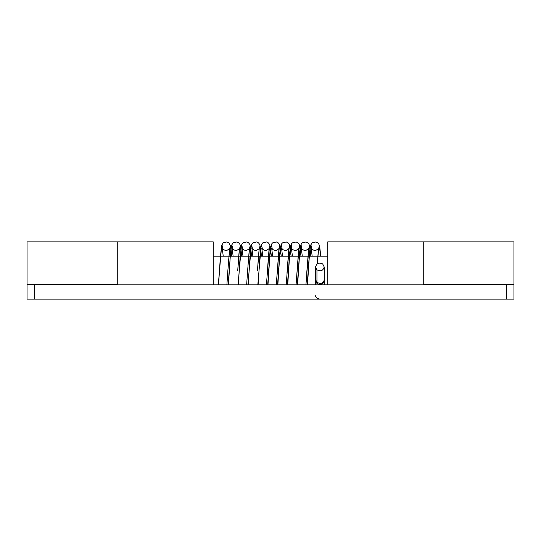 <?xml version="1.0" encoding="UTF-8"?>
<svg xmlns="http://www.w3.org/2000/svg" width="541" height="541" viewBox="0 0 541 541"><rect width="100%" height="100%" fill="white"/><g stroke="black" fill="none" stroke-linecap="round" stroke-linejoin="round"><path stroke-width="0.81" d="M315.613 266.943L316.952 269.797C320.698 271.717 323.119 270.764 324.201 266.943L322.679 263.94C318.974 262.229 316.613 263.23 315.613 266.943L315.613 279.643L316.952 282.497L316.952 269.797M27.05 284.823L513.95 284.823L513.95 299.139L27.05 299.139L27.05 241.861L117.749 241.861L117.749 284.343L27.05 284.343M513.95 284.823L513.95 241.861L423.251 241.861L423.251 284.823M117.749 284.823L117.749 241.861L213.215 241.861L213.215 284.823M327.785 284.823L327.785 241.861L423.251 241.861L423.251 284.343L513.95 284.343M316.952 282.497L320.4 283.552C322.761 283.078 324.025 281.78 324.201 279.643L324.201 266.943M315.613 279.67L315.613 284.823M227.761 271.974L229.526 249.293L230.344 246.155L231.825 256.177L230.581 245.891L228.829 242.868L226.841 241.935L223.271 242.841L221.695 245.201L221.979 244.796L222.878 249.002M233.11 256.177L232.136 247.961C232.955 249.685 234.517 250.483 236.823 250.355C239.142 249.009 240.103 248.218 239.697 247.967C239.156 249.32 238.344 260.978 237.742 270.5L239.406 249.293L240.231 246.155L241.705 256.177M247.433 273.273L249.286 249.293L250.111 246.155L251.585 256.177L250.611 247.176L249.773 244.343L248.583 242.855L246.73 241.955L243.017 242.855L242.287 243.612L241.455 245.201L241.739 244.796L242.639 249.002M252.87 256.177L251.896 247.961C252.721 249.685 254.284 250.483 256.583 250.355C258.909 249.009 259.863 248.218 259.457 247.967C258.923 249.32 258.111 260.972 257.502 270.5L259.166 249.293L259.991 246.155L261.465 256.177L260.491 247.176L259.66 244.343L258.463 242.855L256.61 241.955L252.897 242.855L252.167 243.612L251.335 245.201L251.619 244.796L252.519 249.002M267.2 273.273L269.046 249.293L269.871 246.155L271.345 256.177L270.372 247.176L269.54 244.343L268.343 242.855L266.49 241.955L262.777 242.855L262.047 243.612L261.215 245.201L261.499 244.796L262.399 249.002M272.63 256.177L271.663 247.961C272.468 249.672 274.023 250.476 276.329 250.355C278.669 249.009 279.636 248.211 279.217 247.967L276.295 284.823L278.933 249.293L279.751 246.155L281.232 256.177L280.258 247.176L279.42 244.343L278.23 242.855L276.37 241.955L272.664 242.855L271.927 243.612L271.102 245.201L271.386 244.796L272.285 249.002M286.96 273.273L288.813 249.293L289.631 246.155L291.112 256.177L290.138 247.176L289.3 244.343L288.11 242.855L286.25 241.955L282.544 242.855L281.807 243.612L280.982 245.201L281.266 244.796L282.165 249.002M292.397 256.177L291.423 247.961C292.235 249.672 293.79 250.476 296.089 250.355C298.436 249.009 299.396 248.211 298.984 247.967L296.055 284.823L298.693 249.293L299.518 246.155L300.992 256.177L300.018 247.176L299.18 244.343L297.99 242.855L296.137 241.955L292.424 242.855L291.687 243.612L290.862 245.201L291.146 244.796L292.045 249.002M306.72 273.273L308.573 249.293L309.398 246.155L310.872 256.177L309.898 247.176L309.06 244.343L307.87 242.855L306.017 241.955L302.304 242.855L301.574 243.612L300.742 245.201L301.026 244.796L301.925 249.002M312.157 256.177L311.183 247.961C311.995 249.672 313.55 250.476 315.849 250.355C318.196 249.009 319.163 248.211 318.744 247.967L317.242 263.859L318.453 249.293L319.278 246.155L320.752 256.177L319.778 247.176L318.947 244.343L317.75 242.855L315.897 241.955L312.184 242.855L310.622 245.201L310.906 244.796L311.805 249.002M218.571 284.823L220.329 257.415L221.695 245.201L218.287 284.823M228.451 284.823L230.209 257.415L231.575 245.201L231.859 244.796L232.758 249.002M238.331 284.823L240.089 257.415L241.455 245.201L238.047 284.823M248.211 284.823L249.976 257.415L251.335 245.201L247.934 284.823M258.098 284.823L259.856 257.415L261.215 245.201L257.814 284.823M267.978 284.823L269.736 257.415L271.102 245.201L269.979 252.302L267.694 284.823M277.858 284.823L279.616 257.415L280.982 245.201L279.859 252.302L277.574 284.823M287.738 284.823L289.496 257.415L290.862 245.201L289.739 252.302L287.454 284.823M297.618 284.823L299.383 257.415L300.742 245.201L299.619 252.302L297.334 284.823M307.498 284.823L309.263 257.415L310.622 245.201L309.499 252.302L307.214 284.823M506.789 299.139L506.789 284.823M34.211 299.139L34.211 284.823M324.201 284.823L324.201 279.643M221.512 299.119L221.093 299.139M315.613 279.643L315.626 279.988M324.187 279.988L324.201 280.366C324.566 282.104 323.295 283.531 320.4 284.634C318.683 285.31 314.788 282.172 315.613 280.366M226.889 284.823L227.862 270.5M241.712 256.177L240.731 247.176L239.893 244.343L238.703 242.855L236.85 241.955L233.137 242.855L231.575 245.201L230.851 248.779L228.167 284.823M247.622 270.5L246.649 284.823M262.75 256.177L261.776 247.961C262.588 249.672 264.143 250.476 266.442 250.355C268.789 249.009 269.756 248.211 269.337 247.967L266.409 284.823M282.51 256.177L281.543 247.961C282.355 249.672 283.91 250.476 286.209 250.355C288.556 249.009 289.516 248.211 289.097 247.967L286.175 284.823M302.277 256.177L301.303 247.961C302.115 249.672 303.67 250.476 305.969 250.355C308.316 249.009 309.283 248.211 308.864 247.967L305.935 284.823M319.907 299.139C317.067 298.504 315.619 297.388 315.565 295.799M228.106 266.835L229.81 247.967C230.223 248.218 229.262 249.016 226.936 250.355C224.637 250.476 223.075 249.678 222.256 247.961L223.223 256.177M247.934 265.922L249.577 247.967C249.976 248.231 249.016 249.029 246.676 250.361C244.37 250.463 242.821 249.665 242.016 247.961L242.99 256.177M213.215 256.177L327.785 256.177"/></g></svg>
